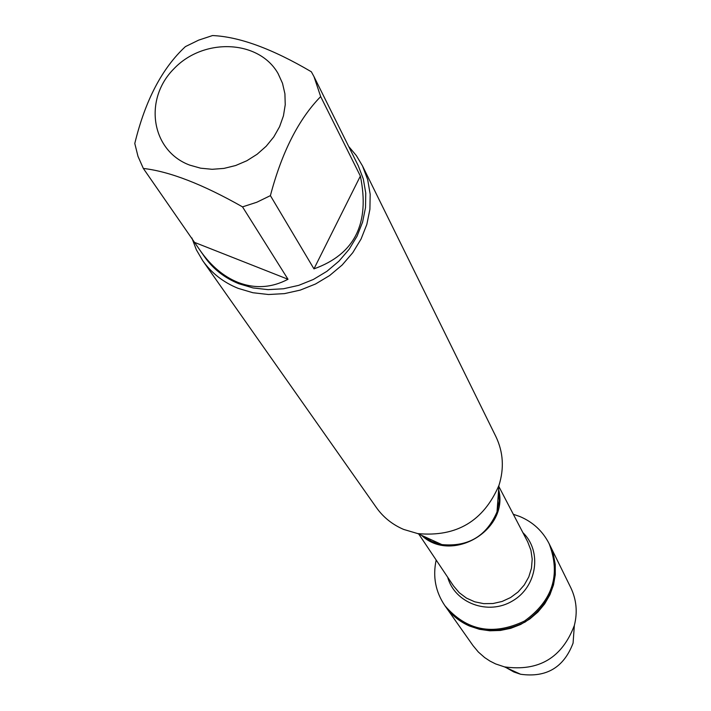 <?xml version="1.0" encoding="UTF-8"?>
<svg xmlns="http://www.w3.org/2000/svg" width="711" height="711" viewBox="0 0 711 711"><rect width="100%" height="100%" fill="white"/><g stroke="black" fill="none" stroke-linecap="round" stroke-linejoin="round"><path stroke-width="1.07" d="M513.315 514.275L519.945 516.559C533.037 522.132 542.777 531.197 549.168 543.764C560.908 574.826 552.687 600.582 524.496 621.023C493.043 635.963 466.505 630.835 444.864 605.639C435.523 591.801 432.626 576.603 436.172 560.037M506.348 667.745L513.893 671.993L520.568 674.241L504.49 666.891L495.62 663.923L489.941 661.061L484.653 657.568L478.343 652.023L472.993 645.579L445.61 606.696C467.207 631.848 493.71 636.976 525.109 622.054C553.256 601.648 561.468 575.937 549.736 544.919L553.371 554.393L555.247 564.427L555.291 574.701L553.505 584.913L549.932 594.743L544.679 603.879L537.907 612.038L529.819 618.97L520.674 624.454L510.747 628.32L500.357 630.453L489.817 630.781L479.463 629.306L469.607 626.08C459.741 621.761 451.743 615.299 445.61 606.696L444.864 605.639M278.072 73.544C258.884 39.674 203.55 37.461 173.893 68.807C143.311 99.389 151.239 150.856 189.713 165.112L200.618 168.187L212.162 169.298L223.974 168.4L235.661 165.521L246.833 160.748L257.133 154.243L266.216 146.208L273.779 136.93L279.583 126.7L283.44 115.857L285.235 104.766L284.915 93.781L282.498 83.267L278.072 73.544M311.356 71.784C272.295 48.801 239.349 36.723 212.527 35.55L198.627 40.145L185.402 46.615C162.072 68.256 145.195 100.544 134.788 143.471L137.996 156.367L143.338 168.445C169.565 171.44 202.626 184.247 242.522 206.874L256.804 202.244L270.402 195.632C281.823 152.252 298.584 119.226 320.67 96.58L313.986 76.619L311.356 71.784M313.986 76.619L358.3 165.841L363.321 179.021L365.756 193.081L365.516 207.594L362.592 222.099L357.073 236.159L349.11 249.321L338.943 261.168L326.891 271.326L313.338 279.476L298.709 285.351L283.458 288.773L268.083 289.644L253.054 287.937L238.843 283.725C224.587 277.939 213.202 269.025 204.679 256.982L200.413 250.876C211.14 266.065 223.645 276.561 237.918 282.365C254.894 288.933 271.593 287.902 288.008 279.272L242.522 206.874M143.338 168.445L200.413 250.876M270.402 195.632L313.96 268.865C354.647 254.334 370.111 223.396 360.37 176.061L320.67 96.58M202.742 260.715L376.421 507.618C383.345 517.341 392.428 524.611 403.679 529.437L417.766 533.597C456.471 537.187 483.524 521.127 498.935 485.444C504.303 468.442 503.308 452.196 495.949 436.705L362.503 165.93L367.685 179.643L370.182 194.272L369.898 209.345L366.832 224.427L361.064 239.029L352.763 252.698L342.178 264.999L329.637 275.539L315.542 283.991L300.326 290.088L284.48 293.625L268.5 294.514L252.885 292.728L238.114 288.337C223.378 282.356 211.594 273.148 202.742 260.715L196.36 249.81L191.89 237.972M348.648 146.413L356.362 155.62L362.503 165.93M360.37 176.061L313.96 268.865M288.008 279.272L195.143 242.629M504.49 666.891C538.796 671.655 562.081 657.835 574.346 625.449C577.688 612.233 576.488 599.613 570.737 587.588L549.168 543.764M520.568 674.241C546.377 677.841 563.876 667.451 573.084 643.082L574.204 627.484M421.543 535.321L432.27 541.755L441.878 544.59C468.193 547.061 486.582 536.156 497.025 511.876L499.246 500.748L498.633 489.586M498.642 489.541C509.36 529.899 451.787 564.063 421.499 535.303M418.761 534.05L453.502 585.908L459.27 592.716L466.46 598.102L474.735 601.808L483.711 603.648L492.972 603.532L502.064 601.47L510.578 597.551L518.097 591.961L524.265 584.966L528.797 576.897L531.481 568.142L532.201 559.104L530.921 550.207L527.713 541.88L498.855 486.537M522.887 532.619C542.297 551.283 537.116 586.744 512.569 600.911C488.368 615.664 454.756 603.212 447.69 577.234M498.615 489.799L499.264 500.802L497.025 511.876L498.935 485.444M421.739 535.41L431.079 541.249L441.878 544.59L417.766 533.597M573.084 643.082L574.346 625.449"/></g></svg>
